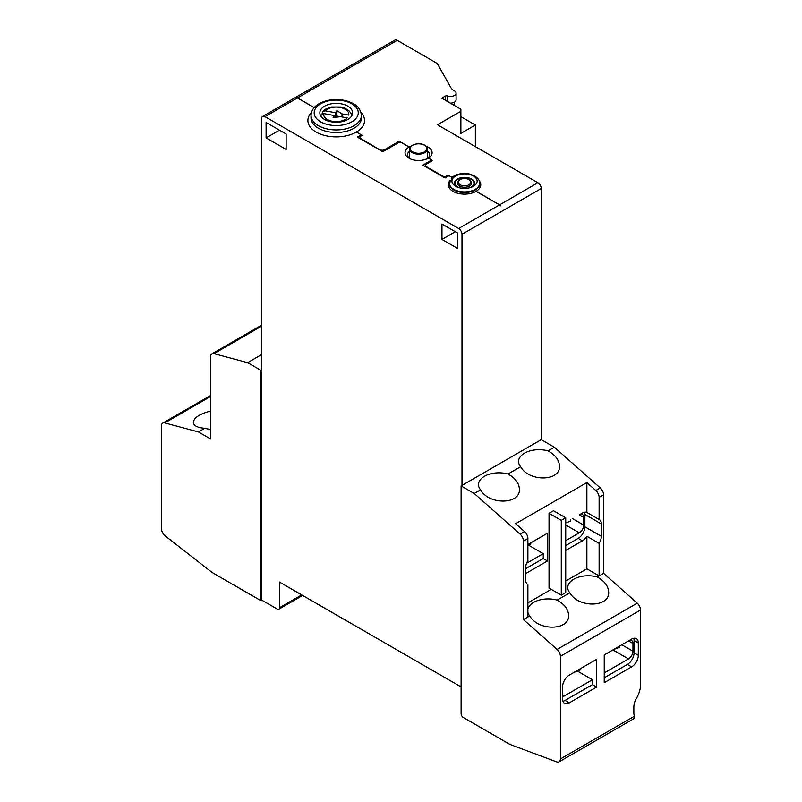 <?xml version="1.0" encoding="UTF-8"?>
<svg xmlns="http://www.w3.org/2000/svg" width="802" height="802" viewBox="0 0 802 802"><rect width="100%" height="100%" fill="white"/><g stroke="black" fill="none" stroke-linecap="round" stroke-linejoin="round"><path stroke-width="1.2" d="M574.011 672.387L579.976 670.151L579.976 668.938M613.63 649.51L619.605 647.274L619.605 646.061M527.886 545.149L530.784 544.077L530.784 542.854M565.731 522.944L570.402 521.2L570.402 519.977M409.982 158.706A11.017 6.366 180 0 1 407.556 154.726A11.017 6.366 180 0 1 409.722 150.936M425.962 146.114A13.534 7.819 180 0 1 428.378 158.054L428.158 158.184A13.223 7.629 0 0 1 428.067 158.235L428.288 158.114A13.534 7.819 180 0 1 428.148 158.195A13.534 7.819 180 0 1 409 158.195A13.534 7.819 180 0 1 409.15 147.057L409.371 147.448A13.223 7.629 0 0 1 409.461 147.398L409.281 147.287M411.185 146.114A13.534 7.819 180 0 0 409.241 147.007L409.461 147.398M427.426 150.936A11.017 6.366 180 0 1 429.591 154.726A11.017 6.366 180 0 1 427.165 158.706M428.288 158.114L431.626 160.039L422.814 165.132L445.08 177.984L448.99 175.718L452.117 177.523M423.035 165.252L431.626 160.039M500.819 205.793A4.722 2.727 60 0 0 499.616 204.841L476.248 191.347A16.381 9.464 180 0 1 476.157 191.407L499.526 204.891A4.722 2.727 -120 0 1 500.729 205.843L500.458 205.583M357.592 137.242L361.291 134.846L357.371 137.112L382.744 151.758L400.018 141.794L409.15 147.057M461.1 485.922L461.1 713.67A3.148 1.815 -120 0 0 463.325 717.519L509.892 744.406L556.708 761.9A6.296 3.639 -120 0 0 559.084 761.84A6.296 3.639 -120 0 0 560.387 758.963L560.387 656.297A6.296 3.639 -120 0 0 557.089 649.43L523.435 619.585L523.435 541.079A6.296 3.639 -120 0 0 520.137 534.202L474.243 493.501L461.1 485.922L461.992 485.41L461.992 234.274A4.722 2.727 -120 0 0 458.654 228.49L264.991 116.671L297.402 97.964A4.722 2.727 -120 0 0 296.199 97.523L296.289 97.473A4.722 2.727 60 0 1 297.492 97.914L397.221 40.331L435.045 62.175A13.223 7.629 0 0 1 438.263 65.213L450.874 87.618A13.223 7.629 0 0 0 454.102 90.656L454.423 90.847A5.664 3.268 0 0 1 456.087 93.152L456.087 99.839A5.664 3.268 0 0 1 450.293 103.107M297.402 97.964L314.143 107.628M360.018 137.493A3.148 1.815 0 0 0 360.008 137.623A3.148 1.815 0 0 0 360.93 138.906L380.078 149.964L360.93 138.656A3.148 1.815 0 0 1 360.008 137.373A3.148 1.815 0 0 1 360.93 136.079L362.263 135.307L356.479 132.069M362.043 135.438L361.291 135.007M380.078 149.703A3.148 1.815 0 0 0 384.529 149.703L399.216 141.222L384.529 149.703M380.078 149.964A3.148 1.815 0 0 0 384.529 149.964M325.211 110.836A12.591 7.268 180 0 1 340.008 107.428A12.591 7.268 180 0 1 348.75 115.117L342.013 113.894L336.91 110.676L335.777 112.761L325.211 110.836L322.645 111.548L322.163 113.673M342.013 116.942L342.013 113.894M340.499 116.671L347.226 117.894A12.591 7.268 180 0 1 332.439 121.292A12.591 7.268 180 0 1 323.697 113.603L334.264 115.528L333.131 117.613L340.499 116.671M334.264 117.463L334.264 115.528M323.697 113.603L320.599 115.638M452.188 177.463L448.198 175.157L446.854 175.929A3.148 1.815 0 0 1 442.403 175.929L426.373 166.676A3.148 1.815 0 0 1 425.451 165.382L425.451 165.643A3.148 1.815 0 0 0 426.373 166.926L426.373 166.676M448.859 175.798L448.198 175.157M425.451 165.382A3.148 1.815 0 0 1 426.373 164.099L432.609 160.5L428.378 158.054M448.198 175.407L446.854 176.179A3.148 1.815 0 0 1 442.403 176.179L426.373 166.926M338.634 116.902L336.91 115.819L336.148 117.222M473.441 175.999A12.591 7.268 180 0 1 473.441 186.285A12.591 7.268 180 0 1 455.626 186.285A12.591 7.268 180 0 1 455.626 175.999A12.591 7.268 180 0 1 473.441 175.999M456.619 186.796A10.075 5.814 180 0 1 454.453 183.197A10.075 5.814 180 0 1 460.679 177.823A10.075 5.814 180 0 1 471.656 179.087A10.075 5.814 180 0 1 474.604 183.197A10.075 5.814 180 0 1 472.448 186.796M473.932 182.645A10.075 5.814 180 0 1 474.513 183.969M454.544 183.969A10.075 5.814 180 0 1 455.135 182.645M459.446 187.788A9.444 5.454 180 0 1 455.085 183.197A9.444 5.454 180 0 1 460.919 178.164A9.444 5.454 180 0 1 471.215 179.347A9.444 5.454 180 0 1 473.972 183.197L473.972 184.741A9.444 5.454 180 0 1 473.932 185.302M455.135 185.302A9.444 5.454 180 0 1 455.085 184.741L455.085 183.197M473.972 183.197A9.444 5.454 180 0 1 469.621 187.788M470.283 180.691L470.944 181.543A7.028 4.05 180 0 1 464.528 187.257A7.028 4.05 180 0 1 458.122 181.543L458.784 180.691A6.296 3.639 180 0 1 468.98 179.598A6.296 3.639 180 0 1 470.283 180.691A6.296 3.639 180 0 1 464.528 185.803A6.296 3.639 180 0 1 458.784 180.691M335.777 117.272L335.777 112.761M336.91 115.819L336.91 110.676M361.04 112.641A28.331 16.361 180 0 1 356.479 131.969A28.331 16.361 180 0 1 356.389 132.019L361.291 134.846M347.797 106.135A16.371 9.454 180 0 1 352.589 112.821A16.371 9.454 180 0 1 336.218 122.275A16.371 9.454 180 0 1 319.848 112.821A16.371 9.454 180 0 1 329.953 104.09A16.371 9.454 180 0 1 347.797 106.135M409.241 147.007L399.216 141.222M399.887 141.864L399.216 141.483M432.388 160.631L431.626 160.189M314.204 107.558L297.492 97.914M559.084 761.84L634.422 718.351L634.452 716.196A12.591 7.268 120 0 1 633.851 712.828L633.851 707.083A12.591 7.268 120 0 1 636.517 698.201A18.887 10.907 120 0 0 640.527 684.868L640.527 610.031A6.296 3.639 -120 0 0 637.229 603.164L603.575 573.32L603.575 494.804A6.296 3.639 -120 0 0 600.277 487.937L554.372 447.235L541.24 439.656L541.24 188.52A4.722 2.727 -120 0 0 537.901 182.736L437.511 124.771L460.879 111.277L460.879 109.222L441.742 98.165L445.25 96.14A1.885 1.093 0 0 1 447.536 95.979A5.664 3.268 0 0 0 453.23 95.999A5.664 3.268 0 0 0 456.087 93.152M210.665 429.351A20.461 11.809 180 0 1 204.771 428.288C197.482 427.737 193.663 425.742 193.322 422.293C194.164 417.521 199.949 413.782 210.665 411.055M562.613 696.717A6.296 3.639 120 0 0 563.946 696.186L592.447 679.735L577.47 671.094M592.447 661.74L569.26 675.124M604.237 672.928L628.507 658.913A6.296 3.639 120 0 0 632.958 651.204L632.958 643.495A6.296 3.639 120 0 0 631.655 640.608A6.296 3.639 120 0 0 628.507 640.918L604.237 654.933L604.237 682.692L631.625 666.883A9.444 5.454 120 0 0 638.302 655.314L638.302 642.973A9.444 5.454 120 0 0 636.347 638.653A9.444 5.454 120 0 0 631.625 639.124L604.237 654.933M569.841 592.788A20.461 11.809 180 0 1 567.746 587.585A20.461 11.809 180 0 1 597.229 576.979C604.518 581.009 608.337 586.082 608.678 592.197C609.69 607.615 578.122 608.096 569.841 592.788L557.159 600.117C564.448 604.137 568.267 609.209 568.608 615.334C569.62 630.743 538.052 631.234 529.771 615.926A20.461 11.809 180 0 1 527.886 612.387M507.967 474.032A20.461 11.809 0 0 0 478.483 484.639A20.461 11.809 0 0 0 480.578 489.842C488.859 505.15 520.428 504.669 519.415 489.25C519.074 483.125 515.255 478.062 507.967 474.032L520.648 466.714A20.461 11.809 0 0 1 518.553 461.501A20.461 11.809 0 0 1 548.037 450.894L554.372 447.235M543.245 535.656L527.886 544.528L547.475 533.22L547.475 560.979L525.661 573.57M565.731 540.668L579.305 532.829A6.296 3.639 120 0 0 583.766 525.12L583.766 517.41A6.296 3.639 120 0 0 582.452 514.533A6.296 3.639 120 0 0 579.305 514.844L582.422 513.039A9.444 5.454 120 0 1 586.874 512.438L599.124 519.506L599.124 497.38L603.575 494.804M198.425 431.947L164.771 422.925A6.296 3.639 -120 0 0 162.776 423.105A6.296 3.639 -120 0 0 161.473 425.992L161.473 528.648A6.296 3.639 -120 0 0 165.152 535.836L211.969 572.397L260.76 600.568L260.76 370.253L247.628 362.674L213.974 353.652A6.296 3.639 -120 0 0 211.979 353.832A6.296 3.639 -120 0 0 210.665 356.71L210.665 439.015L198.425 431.947L204.771 428.288M247.628 362.674L261.642 354.574M260.76 370.253L261.642 369.742L261.642 600.056L260.76 600.568M264.991 116.671A4.722 2.727 -120 0 0 262.625 116.44A4.722 2.727 -120 0 0 261.642 118.606L261.642 369.742M262.625 116.44L394.855 40.1A4.722 2.727 60 0 1 397.221 40.331M525.661 568.688L543.245 558.533L543.245 553.651L526.553 563.295M543.245 558.533L547.475 560.979M527.365 584.157L527.886 584.468L527.886 617.019L529.771 615.926M523.435 541.079L527.886 538.503L527.886 560.628A9.444 5.454 120 0 0 525.661 567.666L525.661 579.996A9.444 5.454 120 0 0 527.616 584.327A9.444 5.454 120 0 0 527.886 584.468M528.277 545.009L543.245 553.651M565.731 545.561L578.192 538.363A9.444 5.454 120 0 0 584.879 526.794L584.879 514.453A9.444 5.454 120 0 0 584.538 512.217M565.731 550.443L582.422 540.799A9.444 5.454 120 0 0 586.874 536.267L599.124 543.335A9.444 5.454 120 0 0 601.35 536.307L601.35 523.967A9.444 5.454 120 0 0 599.395 519.646A9.444 5.454 120 0 0 599.124 519.506M527.886 602.873L551.265 589.38M565.731 581.029L586.874 568.818L586.874 536.267M586.874 512.438L586.874 482.573L515.646 523.706L524.588 531.636A6.296 3.639 -120 0 1 527.886 538.503M565.731 517.801L553.49 510.734L549.039 513.3L549.039 588.097L561.28 595.164L565.731 592.598L565.731 517.801L561.28 520.368L561.28 595.164M549.039 513.3L561.28 520.368M527.886 609.049A20.461 11.809 180 0 1 557.159 600.117M597.229 576.979L603.575 573.32M586.874 568.818L599.124 575.886L599.124 543.335M586.874 482.573L595.826 490.503A6.296 3.639 60 0 1 599.124 497.38M457.541 248.409L457.541 232.991L441.962 223.989L441.962 239.417L457.541 248.409M286.134 149.453L286.134 134.024L266.104 122.455L266.104 137.884L286.134 149.453M261.642 600.056L277.231 609.049A3.148 1.815 -120 0 0 278.805 609.209A3.148 1.815 -120 0 0 279.457 607.766L279.457 582.062L461.1 686.933M461.992 485.41L541.24 439.656M474.243 493.501L480.578 489.842M548.037 450.894C555.325 454.924 559.144 459.997 559.475 466.112C560.498 481.531 528.929 482.012 520.648 466.714M523.435 619.585L527.886 617.019M596.668 659.304L569.29 675.104A9.444 5.454 120 0 0 562.613 686.672L562.613 699.013A9.444 5.454 120 0 0 564.568 703.334A9.444 5.454 120 0 0 569.29 702.873L596.668 687.063L596.668 659.304M562.954 701.249A9.444 5.454 120 0 0 565.059 700.427L592.447 684.617L592.447 679.735M592.447 684.617L596.668 687.063M604.237 677.81L627.395 664.437A9.444 5.454 120 0 0 634.071 652.878L634.071 640.537A9.444 5.454 120 0 0 633.73 638.302M460.879 111.277L460.879 133.383L475.355 125.032L460.879 116.681M475.355 146.626L475.355 125.032M279.457 130.175L266.104 137.884M455.315 231.698L441.962 239.417M454.423 105.493L454.423 102.155M424.809 145.463A8.812 5.093 180 0 1 427.396 149.002A8.812 5.093 180 0 1 418.574 154.154A8.812 5.093 180 0 1 409.762 149.002L409.581 158.395M424.368 145.212A8.19 4.722 180 0 1 420.699 153.122A8.19 4.722 180 0 1 410.674 147.327A8.19 4.722 180 0 1 424.368 145.212M479.145 180.65A16.24 9.383 180 0 1 464.528 194.124A16.24 9.383 180 0 1 449.912 180.65M479.636 183.508A15.108 8.722 180 0 1 479.646 183.818A15.108 8.722 180 0 1 464.528 192.54A15.108 8.722 180 0 1 449.421 183.818A15.108 8.722 180 0 1 449.431 183.508M479.646 183.818L479.646 183.197A15.108 8.722 180 0 1 464.528 191.919A15.108 8.722 180 0 1 449.421 183.197L449.421 183.818M361.411 115.388L361.411 117.964A25.183 14.536 180 0 1 336.218 132.5A25.183 14.536 180 0 1 311.036 117.964L311.036 115.388A25.183 14.536 180 0 0 336.218 129.934A25.183 14.536 180 0 0 361.411 115.388C360.76 109.954 358.083 106.044 353.381 103.669C345.462 99.498 336.589 98.486 326.765 100.641C316.63 103.548 311.387 108.46 311.036 115.388M356.389 132.019A28.331 16.361 180 0 1 319.276 133.643A28.331 16.361 180 0 1 311.397 112.641M351.807 103.819A22.035 12.722 180 0 1 341.923 125.112A22.035 12.722 180 0 1 314.935 109.523A22.035 12.722 180 0 1 351.807 103.819M499.616 204.841L537.901 182.736M458.654 228.49L499.526 204.891M461.992 234.274L541.24 188.52M562.613 695.414L563.946 696.186M612.918 649.921L628.507 658.913M628.507 640.918L632.958 643.495M565.731 524.989L579.305 532.829M579.305 514.844L583.766 517.41M164.771 422.925L210.665 396.429M213.974 353.652L261.642 326.123M572.628 518.693L583.766 525.12M578.192 538.363L582.422 540.799M584.879 514.453L601.35 523.967M584.879 526.794L601.35 536.307M520.137 534.202L524.588 531.636M595.826 490.503L600.277 487.937M557.089 649.43L637.229 603.164M560.387 656.297L640.527 610.031M560.387 758.963L634.452 716.196M279.457 607.766L301.712 594.914M621.831 644.778L632.958 651.204M565.059 700.427L569.29 702.873M627.395 664.437L631.625 666.883M634.071 640.537L638.302 642.973M634.071 652.878L638.302 655.314M445.25 100.19L445.25 96.14M447.536 101.523L447.536 95.979M322.645 111.548L325.802 109.032L331.547 106.967L341.061 106.997L344.599 108.049L348.76 110.526L350.975 113.212L351.847 115.638M409.762 149.002C408.789 145.262 418.885 141.613 424.679 145.182C426.844 146.896 427.747 148.169 427.396 149.002L427.576 158.395M479.646 183.197C480.308 181.342 478.654 178.906 474.694 175.879L468.839 173.803C458.975 172.5 453.731 175.939 452.889 176.871L449.421 183.197M210.665 395.456L162.776 423.105M261.642 325.151L211.979 353.832M302.635 595.445L278.805 609.209"/></g></svg>
